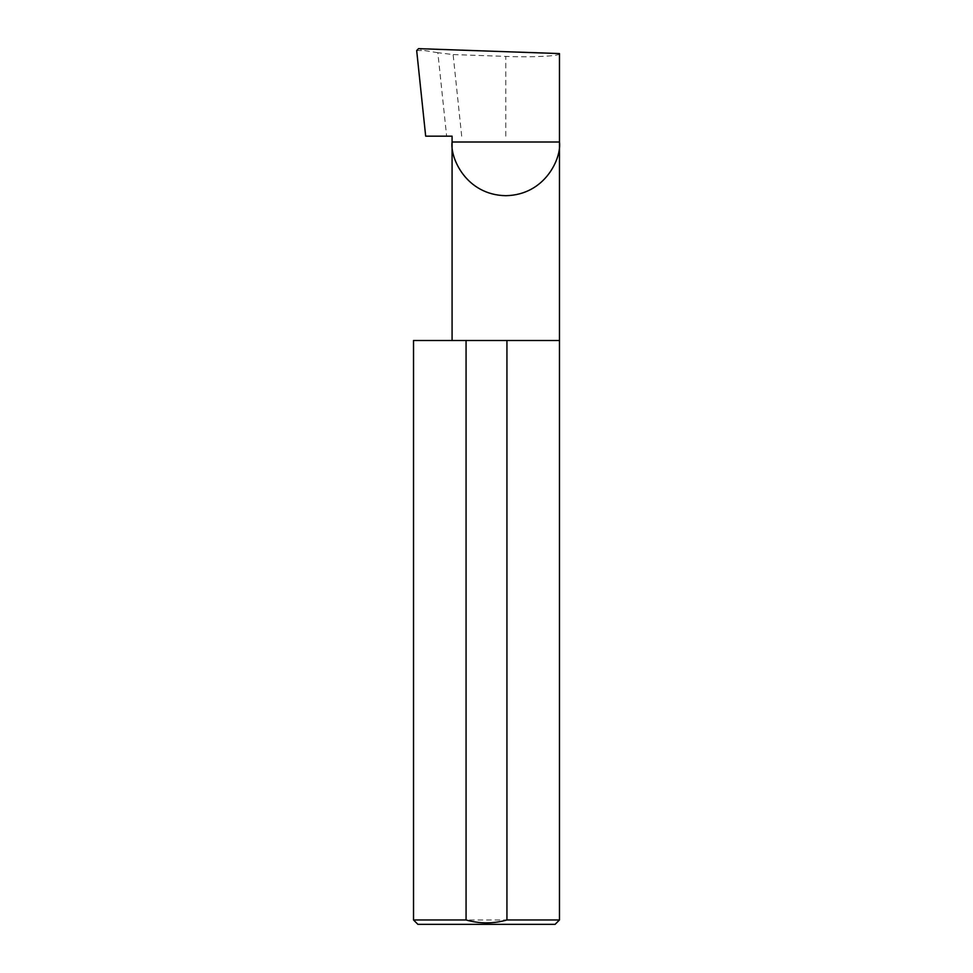 <?xml version="1.0" encoding="UTF-8"?>
<svg xmlns="http://www.w3.org/2000/svg" width="973" height="973" viewBox="0 0 973 973"><rect width="100%" height="100%" fill="white"/><g stroke="black" fill="none" stroke-linecap="round" stroke-linejoin="round"><path stroke-width="0.73" stroke-dasharray="4.87 3.65" d="M559.475 340.501L413.525 340.501M559.475 919.971L413.525 919.971M452.08 136.159L425.675 136.159M461.689 136.159L453.114 54.561L437.85 52.712L446.631 136.159M437.85 52.712L424.642 50.56L418.512 48.65M559.475 53.576C561.883 55.984 532.353 57.541 505.778 56.398L453.114 54.561M416.675 50.535L424.642 50.56M417.904 924.35L555.096 924.35M505.778 136.159L505.778 56.398"/><path stroke-width="1.46" d="M452.08 340.501L452.08 141.997L559.475 141.997L559.475 53.576L418.512 48.65L416.675 50.535L425.675 136.159L452.08 136.159L452.08 141.997C449.927 157.699 466.031 194.965 505.778 195.695C545.525 194.965 561.64 157.699 559.475 141.997L559.475 919.971L555.096 924.35L417.904 924.35L413.525 919.971L466.067 919.971C479.738 923.839 493.36 923.839 506.933 919.971L559.475 919.971M506.933 919.971L506.933 340.501L559.475 340.501M413.525 919.971L413.525 340.501L466.067 340.501L466.067 919.971M506.933 340.501L466.067 340.501"/></g></svg>
